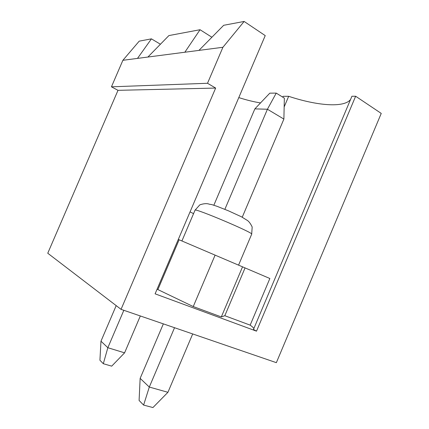 <?xml version="1.0" encoding="UTF-8"?>
<svg xmlns="http://www.w3.org/2000/svg" width="429" height="429" viewBox="0 0 429 429"><rect width="100%" height="100%" fill="white"/><g stroke="black" fill="none" stroke-linecap="round" stroke-linejoin="round"><path stroke-width="0.64" d="M276.233 93.109L267.423 109.245L283.885 119.08L284.352 98.139L276.233 93.109L269.803 93.163L254.864 108.875L213.851 205.212M163.347 323.863L140.149 378.362L139.093 400.455L143.608 405.083L149.303 387.055L167.932 392.299L192.696 333.939M140.149 378.362L149.303 387.055L174.539 327.708M224.866 209.336L267.423 109.245L254.864 108.875M283.885 119.08L242.24 217.208M143.608 405.083L152.944 407.55L167.932 392.299M116.189 305.62L100.976 341.194L99.925 360.231L103.314 363.712L107.845 347.715L124.592 352.836L140.326 315.959M100.976 341.194L107.845 347.715L123.836 310.301M103.314 363.712L111.701 366.151L124.592 352.836M160.425 44.235L151.432 38.857L139.205 41.152L122.882 60.301L111.443 86.819L118.002 90.331L47.758 253.233L121.053 309.347L276.356 362.666L381.242 113.412L355.646 96.241L351.925 96.246L253.475 329.44L256.504 331.161L355.646 96.241M260.526 102.917C253.957 101.877 246.707 100.102 238.787 97.597M350.563 99.474C344.079 108.065 316.934 105.684 288.674 96.305L283.081 96.311L282.732 97.136M256.504 331.161L155.105 293.833L265.229 35.602L244.128 21.45L222.914 47.276L207.513 83.274L215.653 88.063L121.053 309.347M215.653 88.063L118.002 90.331M244.128 21.45L223.686 25.29L198.933 50.397L122.882 60.301M211.899 37.243L200.053 29.724L168.903 35.575L147.887 57.046M222.914 47.276L198.933 50.397M184.845 52.231L200.053 29.724M137.494 58.398L151.432 38.857M157.078 289.194L193.254 306.558L221.321 316.929L224.817 315.717L250.161 325.139C252.3 326.646 253.523 327.794 253.839 328.576M207.513 83.274L111.443 86.819M284.159 106.944L288.674 96.305M178.303 239.43L269.862 278.496L250.161 325.139M245.061 267.916L224.817 315.717M242.541 266.833L221.321 316.929M215.101 255.121L193.254 306.558M179.118 239.779L157.915 289.505M251.684 234.18C254.563 233.194 194.015 207.566 195.034 210.189L199.807 204.869C203.748 203.502 206.96 203.287 209.443 204.236L211.679 204.563L217.047 206.317L228.512 210.848L241.522 216.833L246.729 220.061C248.638 221.037 250.456 223.348 252.182 227L251.684 234.18L238.562 265.133M193.57 213.626L190.047 211.899M181.912 240.969L195.034 210.189"/></g></svg>
